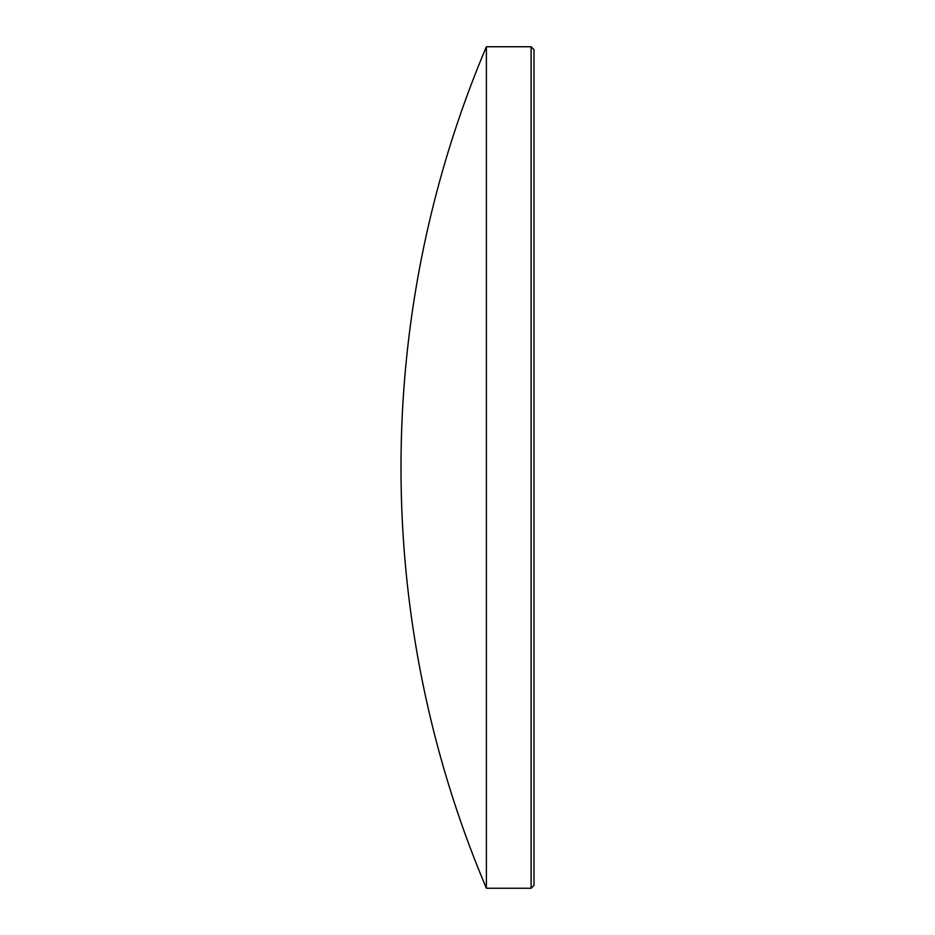 <?xml version="1.0" encoding="UTF-8"?>
<svg xmlns="http://www.w3.org/2000/svg" width="935" height="935" viewBox="0 0 935 935"><rect width="100%" height="100%" fill="white"/><g stroke="black" fill="none" stroke-linecap="round" stroke-linejoin="round"><path stroke-width="1.4" d="M531.115 46.75L533.99 49.637L533.99 885.363L531.115 888.25L531.115 46.75L486.387 46.75L486.387 888.25A1079.376 1079.376 0 0 1 486.387 46.75M531.115 888.25L486.387 888.25"/></g></svg>
